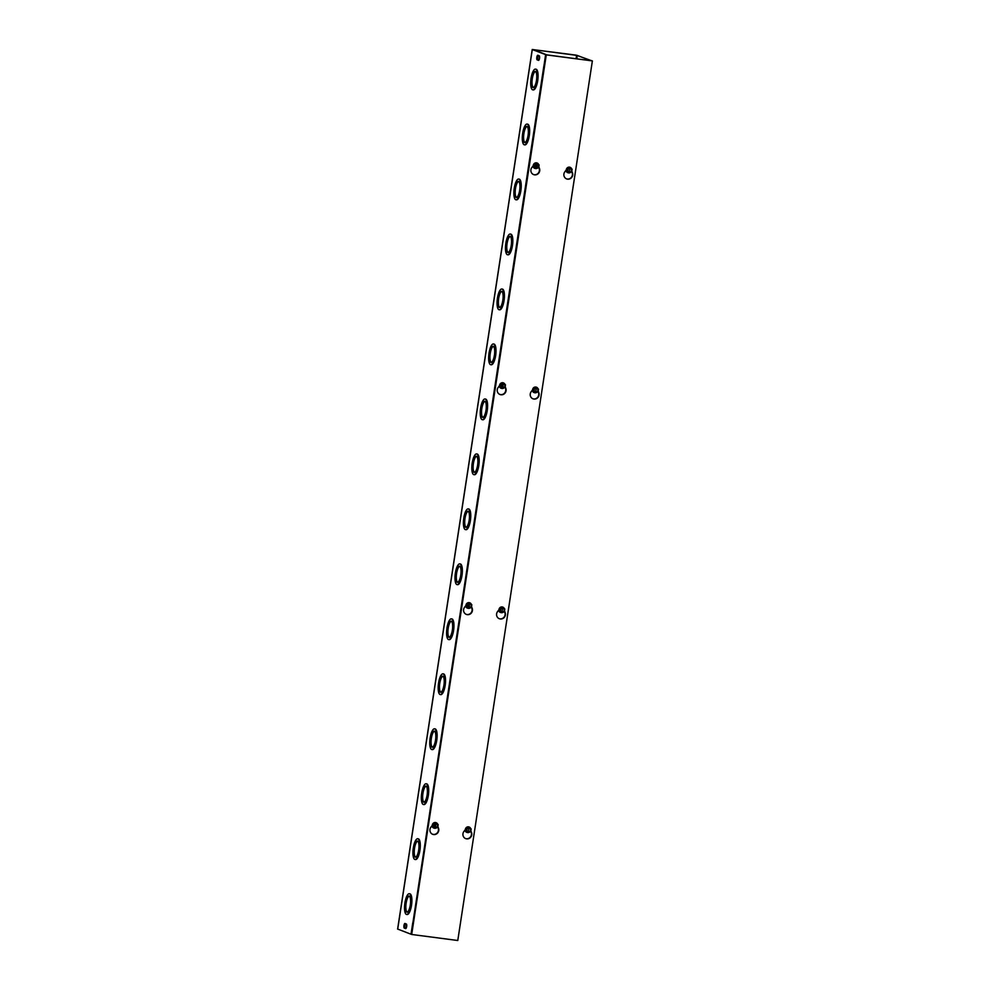 <?xml version="1.0" encoding="UTF-8"?>
<svg xmlns="http://www.w3.org/2000/svg" width="990" height="990" viewBox="0 0 990 990"><rect width="100%" height="100%" fill="white"/><g stroke="black" fill="none" stroke-linecap="round" stroke-linejoin="round"><path stroke-width="1.49" d="M591.686 60.736L576.242 55.168L532.224 49.5L545.614 54.636L543.918 66.082M406.704 912.112A8.13 2.463 97.4 0 1 405.529 903.474A8.13 2.463 97.4 0 1 408.981 896.024A8.13 2.463 97.4 0 1 410.38 904.415A8.13 2.463 97.4 0 1 406.878 912.149A8.13 2.463 97.4 0 1 406.704 912.112M409.254 896.111A8.13 2.463 -82.6 0 0 406.036 903.845A8.13 2.463 -82.6 0 0 407.162 912.137M406.358 914.401A10.457 3.168 97.4 0 1 404.848 903.301A10.457 3.168 97.4 0 1 409.291 893.723A10.457 3.168 97.4 0 1 411.073 904.501A10.457 3.168 97.4 0 1 406.581 914.451A10.457 3.168 97.4 0 1 406.358 914.401M409.291 893.723L409.835 893.797A10.457 3.168 97.4 0 1 411.617 904.575A10.457 3.168 97.4 0 1 407.125 914.525L406.581 914.451M415.119 857.13A8.13 2.463 97.4 0 1 413.944 848.504A8.13 2.463 97.4 0 1 417.396 841.054A8.13 2.463 97.4 0 1 418.782 849.432A8.13 2.463 97.4 0 1 415.293 857.179A8.13 2.463 97.4 0 1 415.119 857.13M417.669 841.141A8.13 2.463 -82.6 0 0 414.451 848.863A8.13 2.463 -82.6 0 0 415.565 857.167M414.773 859.419A10.457 3.168 97.4 0 1 413.251 848.331A10.457 3.168 97.4 0 1 417.693 838.753A10.457 3.168 97.4 0 1 419.488 849.531A10.457 3.168 97.4 0 1 414.996 859.481A10.457 3.168 97.4 0 1 414.773 859.419M417.693 838.753L418.238 838.827A10.457 3.168 97.4 0 1 420.032 849.593A10.457 3.168 97.4 0 1 415.54 859.555L414.996 859.481M423.534 802.16A8.13 2.463 97.4 0 1 422.359 793.535A8.13 2.463 97.4 0 1 425.811 786.085A8.13 2.463 97.4 0 1 427.197 794.463A8.13 2.463 97.4 0 1 423.708 802.197A8.13 2.463 97.4 0 1 423.534 802.16M426.071 786.171A8.13 2.463 -82.6 0 0 422.854 793.893A8.13 2.463 -82.6 0 0 423.98 802.185M423.175 804.449A10.457 3.168 97.4 0 1 421.666 793.361A10.457 3.168 97.4 0 1 426.108 783.771A10.457 3.168 97.4 0 1 427.903 794.549A10.457 3.168 97.4 0 1 423.398 804.511A10.457 3.168 97.4 0 1 423.175 804.449M426.108 783.771L426.653 783.845A10.457 3.168 97.4 0 1 428.447 794.624A10.457 3.168 97.4 0 1 423.943 804.573L423.398 804.511M431.937 747.178A8.13 2.463 97.4 0 1 430.761 738.552A8.13 2.463 97.4 0 1 434.226 731.103A8.13 2.463 97.4 0 1 435.612 739.481A8.13 2.463 97.4 0 1 432.123 747.227A8.13 2.463 97.4 0 1 431.937 747.178M434.486 731.189A8.13 2.463 -82.6 0 0 431.269 738.924A8.13 2.463 -82.6 0 0 432.395 747.215M431.591 749.48A10.457 3.168 97.4 0 1 430.081 738.379A10.457 3.168 97.4 0 1 434.523 728.801A10.457 3.168 97.4 0 1 436.305 739.58A10.457 3.168 97.4 0 1 431.813 749.529A10.457 3.168 97.4 0 1 431.591 749.48M434.523 728.801L435.068 728.875A10.457 3.168 97.4 0 1 436.85 739.654A10.457 3.168 97.4 0 1 432.358 749.603L431.813 749.529M440.352 692.208A8.13 2.463 97.4 0 1 439.176 683.583A8.13 2.463 97.4 0 1 442.641 676.133A8.13 2.463 97.4 0 1 444.027 684.511A8.13 2.463 97.4 0 1 440.525 692.258A8.13 2.463 97.4 0 1 440.352 692.208M442.901 676.22A8.13 2.463 -82.6 0 0 439.684 683.942A8.13 2.463 -82.6 0 0 440.81 692.233M440.006 694.497A10.457 3.168 97.4 0 1 438.496 683.409A10.457 3.168 97.4 0 1 442.938 673.831A10.457 3.168 97.4 0 1 444.72 684.597A10.457 3.168 97.4 0 1 440.228 694.559A10.457 3.168 97.4 0 1 440.006 694.497M442.938 673.831L443.483 673.893A10.457 3.168 97.4 0 1 445.265 684.672A10.457 3.168 97.4 0 1 440.773 694.634L440.228 694.559M448.767 637.238A8.13 2.463 97.4 0 1 447.591 628.613A8.13 2.463 97.4 0 1 451.044 621.151A8.13 2.463 97.4 0 1 452.442 629.541A8.13 2.463 97.4 0 1 448.94 637.275A8.13 2.463 97.4 0 1 448.767 637.238M451.316 621.237A8.13 2.463 -82.6 0 0 448.099 628.972A8.13 2.463 -82.6 0 0 449.225 637.263M448.421 639.528A10.457 3.168 97.4 0 1 446.911 628.427A10.457 3.168 97.4 0 1 451.353 618.849A10.457 3.168 97.4 0 1 453.135 629.628A10.457 3.168 97.4 0 1 448.643 639.577A10.457 3.168 97.4 0 1 448.421 639.528M451.353 618.849L451.898 618.923A10.457 3.168 97.4 0 1 453.68 629.702A10.457 3.168 97.4 0 1 449.188 639.651L448.643 639.577M457.182 582.256A8.13 2.463 97.4 0 1 456.006 573.631A8.13 2.463 97.4 0 1 459.459 566.181A8.13 2.463 97.4 0 1 460.845 574.559A8.13 2.463 97.4 0 1 457.355 582.306A8.13 2.463 97.4 0 1 457.182 582.256M459.731 566.268A8.13 2.463 -82.6 0 0 456.514 573.99A8.13 2.463 -82.6 0 0 457.628 582.293M456.836 584.546A10.457 3.168 97.4 0 1 455.313 573.457A10.457 3.168 97.4 0 1 459.756 563.879A10.457 3.168 97.4 0 1 461.55 574.658A10.457 3.168 97.4 0 1 457.058 584.607A10.457 3.168 97.4 0 1 456.836 584.546M459.756 563.879L460.3 563.954A10.457 3.168 97.4 0 1 462.095 574.72A10.457 3.168 97.4 0 1 457.603 584.682L457.058 584.607M465.597 527.286A8.13 2.463 97.4 0 1 464.421 518.661A8.13 2.463 97.4 0 1 467.874 511.211A8.13 2.463 97.4 0 1 469.26 519.589A8.13 2.463 97.4 0 1 465.77 527.336A8.13 2.463 97.4 0 1 465.597 527.286M468.134 511.298A8.13 2.463 -82.6 0 0 464.916 519.02A8.13 2.463 -82.6 0 0 466.043 527.311M465.238 529.576A10.457 3.168 97.4 0 1 463.728 518.488A10.457 3.168 97.4 0 1 468.171 508.91A10.457 3.168 97.4 0 1 469.953 519.676A10.457 3.168 97.4 0 1 465.461 529.638A10.457 3.168 97.4 0 1 465.238 529.576M468.171 508.91L468.716 508.971A10.457 3.168 97.4 0 1 470.498 519.75A10.457 3.168 97.4 0 1 466.005 529.7L465.461 529.638M474 472.317A8.13 2.463 97.4 0 1 472.824 463.679A8.13 2.463 97.4 0 1 476.289 456.229A8.13 2.463 97.4 0 1 477.675 464.607A8.13 2.463 97.4 0 1 474.173 472.354A8.13 2.463 97.4 0 1 474 472.317M476.549 456.316A8.13 2.463 -82.6 0 0 473.331 464.05A8.13 2.463 -82.6 0 0 474.457 472.341M473.653 474.606A10.457 3.168 97.4 0 1 472.143 463.506A10.457 3.168 97.4 0 1 476.586 453.927A10.457 3.168 97.4 0 1 478.368 464.706A10.457 3.168 97.4 0 1 473.876 474.656A10.457 3.168 97.4 0 1 473.653 474.606M476.586 453.927L477.131 454.002A10.457 3.168 97.4 0 1 478.913 464.78A10.457 3.168 97.4 0 1 474.42 474.73L473.876 474.656M482.415 417.335A8.13 2.463 97.4 0 1 481.239 408.709A8.13 2.463 97.4 0 1 484.692 401.259A8.13 2.463 97.4 0 1 486.09 409.637A8.13 2.463 97.4 0 1 482.588 417.384A8.13 2.463 97.4 0 1 482.415 417.335M484.964 401.346A8.13 2.463 -82.6 0 0 481.746 409.068A8.13 2.463 -82.6 0 0 482.873 417.372M482.068 419.624A10.457 3.168 97.4 0 1 480.558 408.536A10.457 3.168 97.4 0 1 485.001 398.958A10.457 3.168 97.4 0 1 486.783 409.724A10.457 3.168 97.4 0 1 482.291 419.686A10.457 3.168 97.4 0 1 482.068 419.624M485.001 398.958L485.546 399.032A10.457 3.168 97.4 0 1 487.328 409.798A10.457 3.168 97.4 0 1 482.835 419.76L482.291 419.686M490.83 362.365A8.13 2.463 97.4 0 1 489.654 353.739A8.13 2.463 97.4 0 1 493.107 346.29A8.13 2.463 97.4 0 1 494.493 354.668A8.13 2.463 97.4 0 1 491.003 362.402A8.13 2.463 97.4 0 1 490.83 362.365M493.379 346.364A8.13 2.463 -82.6 0 0 490.161 354.098A8.13 2.463 -82.6 0 0 491.288 362.389M490.483 364.654A10.457 3.168 97.4 0 1 488.961 353.566A10.457 3.168 97.4 0 1 493.416 343.976A10.457 3.168 97.4 0 1 495.198 354.754A10.457 3.168 97.4 0 1 490.706 364.704A10.457 3.168 97.4 0 1 490.483 364.654M493.416 343.976L493.948 344.05A10.457 3.168 97.4 0 1 495.743 354.828A10.457 3.168 97.4 0 1 491.25 364.778L490.706 364.704M499.245 307.383A8.13 2.463 97.4 0 1 498.069 298.757A8.13 2.463 97.4 0 1 501.522 291.308A8.13 2.463 97.4 0 1 502.908 299.685A8.13 2.463 97.4 0 1 499.418 307.432A8.13 2.463 97.4 0 1 499.245 307.383M501.782 291.394A8.13 2.463 -82.6 0 0 498.576 299.129A8.13 2.463 -82.6 0 0 499.69 307.42M498.886 309.684A10.457 3.168 97.4 0 1 497.376 298.584A10.457 3.168 97.4 0 1 501.819 289.006A10.457 3.168 97.4 0 1 503.613 299.784A10.457 3.168 97.4 0 1 499.108 309.734A10.457 3.168 97.4 0 1 498.886 309.684M501.819 289.006L502.363 289.08A10.457 3.168 97.4 0 1 504.157 299.846A10.457 3.168 97.4 0 1 499.653 309.808L499.108 309.734M412.892 922.791L543.857 66.082M412.768 922.767L411.011 934.226L397.708 929.066M510.234 234.036L510.778 234.098A10.457 3.168 97.4 0 1 512.56 244.876A10.457 3.168 97.4 0 1 508.068 254.826L507.524 254.764A10.457 3.168 97.4 0 1 507.301 254.702A10.457 3.168 97.4 0 1 505.791 243.614A10.457 3.168 97.4 0 1 510.234 234.036A10.457 3.168 97.4 0 1 512.016 244.802A10.457 3.168 97.4 0 1 507.524 254.764M518.649 179.054L519.193 179.128A10.457 3.168 97.4 0 1 520.975 189.907A10.457 3.168 97.4 0 1 516.483 199.856L515.939 199.782A10.457 3.168 97.4 0 1 515.716 199.733A10.457 3.168 97.4 0 1 514.206 188.632A10.457 3.168 97.4 0 1 518.649 179.054A10.457 3.168 97.4 0 1 520.431 189.833A10.457 3.168 97.4 0 1 515.939 199.782M527.064 124.084L527.608 124.158A10.457 3.168 97.4 0 1 529.39 134.925A10.457 3.168 97.4 0 1 524.898 144.887L524.354 144.812A10.457 3.168 97.4 0 1 524.131 144.75A10.457 3.168 97.4 0 1 522.621 133.662A10.457 3.168 97.4 0 1 527.064 124.084A10.457 3.168 97.4 0 1 528.846 134.863A10.457 3.168 97.4 0 1 524.354 144.812M535.466 69.114L536.011 69.176A10.457 3.168 97.4 0 1 537.805 79.955A10.457 3.168 97.4 0 1 533.313 89.904L532.769 89.843A10.457 3.168 97.4 0 1 532.546 89.781A10.457 3.168 97.4 0 1 531.024 78.693A10.457 3.168 97.4 0 1 535.466 69.114A10.457 3.168 97.4 0 1 537.261 79.881A10.457 3.168 97.4 0 1 532.769 89.843M406.333 924.004A2.326 0.705 97.4 0 1 406.667 926.467A2.326 0.705 97.4 0 1 405.677 928.595A2.326 0.705 97.4 0 1 405.628 928.583L404.279 928.063A2.326 0.705 97.4 0 1 403.945 925.601A2.326 0.705 97.4 0 1 404.935 923.472A2.326 0.705 97.4 0 1 404.984 923.484L406.333 924.004M539.191 55.774A2.326 0.705 97.4 0 1 539.525 58.237A2.326 0.705 97.4 0 1 538.535 60.365A2.326 0.705 97.4 0 1 538.486 60.353L537.137 59.833A2.326 0.705 97.4 0 1 536.803 57.37A2.326 0.705 97.4 0 1 537.793 55.242A2.326 0.705 97.4 0 1 537.842 55.254L539.191 55.774M507.66 252.413A8.13 2.463 97.4 0 1 506.472 243.788A8.13 2.463 97.4 0 1 509.937 236.338A8.13 2.463 97.4 0 1 511.323 244.716A8.13 2.463 97.4 0 1 507.833 252.462A8.13 2.463 97.4 0 1 507.66 252.413M510.196 236.424A8.13 2.463 -82.6 0 0 506.979 244.146A8.13 2.463 -82.6 0 0 508.105 252.438M516.062 197.443A8.13 2.463 97.4 0 1 514.887 188.818A8.13 2.463 97.4 0 1 518.352 181.356A8.13 2.463 97.4 0 1 519.738 189.746A8.13 2.463 97.4 0 1 516.236 197.48A8.13 2.463 97.4 0 1 516.062 197.443M518.611 181.442A8.13 2.463 -82.6 0 0 515.394 189.177A8.13 2.463 -82.6 0 0 516.52 197.468M524.477 142.461A8.13 2.463 97.4 0 1 523.302 133.836A8.13 2.463 97.4 0 1 526.754 126.386A8.13 2.463 97.4 0 1 528.153 134.764A8.13 2.463 97.4 0 1 524.65 142.511A8.13 2.463 97.4 0 1 524.477 142.461M527.027 126.473A8.13 2.463 -82.6 0 0 523.809 134.195A8.13 2.463 -82.6 0 0 524.935 142.498M532.892 87.491A8.13 2.463 97.4 0 1 531.717 78.866A8.13 2.463 97.4 0 1 535.169 71.416A8.13 2.463 97.4 0 1 536.555 79.794A8.13 2.463 97.4 0 1 533.066 87.528A8.13 2.463 97.4 0 1 532.892 87.491M535.442 71.503A8.13 2.463 -82.6 0 0 532.224 79.225A8.13 2.463 -82.6 0 0 533.338 87.516M405.727 923.769A2.326 0.705 -82.6 0 0 404.997 926.219A2.326 0.705 -82.6 0 0 405.38 928.212L405.987 928.434M538.585 55.539A2.326 0.705 -82.6 0 0 537.855 57.989A2.326 0.705 -82.6 0 0 538.238 59.982L538.845 60.204M546.69 54.858L533.771 49.698L577.294 55.428L576.774 58.781M590.597 60.588L577.294 55.428M546.703 54.772L545.614 54.636M590.609 60.514L591.698 60.65M533.486 174.549A4.641 4.418 110.9 0 0 539.129 168.35L538.758 167.384M538.845 166.827L539.463 168.473A4.641 4.418 -69.1 0 1 533.647 174.611A4.641 4.418 -69.1 0 1 531.853 167.483L533.239 165.677M499.839 394.441A4.641 4.418 110.9 0 0 505.469 388.253L505.11 387.276M505.197 386.731L505.816 388.377A4.641 4.418 -69.1 0 1 500 394.515A4.641 4.418 -69.1 0 1 498.205 387.387L499.579 385.58M466.191 614.345A4.641 4.418 110.9 0 0 471.822 608.145L471.463 607.179M471.549 606.623L472.168 608.268A4.641 4.418 -69.1 0 1 466.352 614.406A4.641 4.418 -69.1 0 1 464.558 607.278L465.931 605.472M571.836 171.134L572.455 172.792A4.641 4.418 -69.1 0 1 566.651 178.918A4.641 4.418 -69.1 0 1 564.857 171.79L566.231 169.983M566.478 178.856A4.641 4.418 110.9 0 0 572.121 172.656L571.75 171.691M538.189 391.038L538.808 392.683A4.641 4.418 -69.1 0 1 533.004 398.821A4.641 4.418 -69.1 0 1 531.197 391.693L532.583 389.887M532.83 398.747A4.641 4.418 110.9 0 0 538.473 392.56L538.102 391.582M504.541 610.929L505.16 612.587A4.641 4.418 -69.1 0 1 499.344 618.725A4.641 4.418 -69.1 0 1 497.549 611.597L498.935 609.778M499.183 618.651A4.641 4.418 110.9 0 0 504.826 612.451L504.454 611.486M432.543 834.236A4.641 4.418 110.9 0 0 438.174 828.048L437.815 827.071M437.902 826.526L438.508 828.172A4.641 4.418 -69.1 0 1 432.704 834.31A4.641 4.418 -69.1 0 1 430.91 827.182L432.284 825.375M470.894 830.833L471.512 832.479A4.641 4.418 -69.1 0 1 465.696 838.617A4.641 4.418 -69.1 0 1 463.902 831.489L465.275 829.682M465.535 838.555A4.641 4.418 110.9 0 0 471.166 832.355L470.807 831.377M457.776 940.5L411.692 934.473L546.282 54.883L592.379 60.91L457.776 940.5M592.379 60.91L545.948 54.759L411.692 934.473M469.062 827.368L468.295 832.392M468.159 832.454L466.389 831.006L466.797 828.37L468.951 827.43M469.384 827.491L471.178 828.939L470.782 831.588L468.617 832.516M470.349 828.271A2.685 2.549 110.9 0 0 468.567 827.096L468.864 827.207M465.77 830.771L466.166 828.123L468.567 827.096A2.685 2.549 110.9 0 0 465.77 830.771A2.685 2.549 110.9 0 0 467.763 832.38L466.389 831.006M468.233 832.132A2.228 2.116 -69.1 0 1 468.901 827.751M469.334 827.813A2.228 2.116 -69.1 0 1 468.666 832.194M468.221 831.835A1.955 1.856 -69.1 0 1 468.802 828.011M469.248 828.073A1.955 1.856 -69.1 0 1 468.654 831.897M469.644 832.07A2.908 2.76 -69.1 0 1 465.721 828.333A2.908 2.76 -69.1 0 1 470.683 828.543M466.166 828.123L466.797 828.37M469.087 826.984L469.149 827.009A2.908 2.76 110.9 0 0 466.302 831.996A2.908 2.76 110.9 0 0 467.045 832.417L467.082 832.429A2.933 2.784 110.9 0 1 464.941 830.127M434.857 828.024L435.872 822.9L435.625 828.209L434.857 828.024M435.303 828.086L436.07 823.061M435.192 828.147L433.397 826.699L433.793 824.051L435.959 823.123M437.357 823.952A2.685 2.549 110.9 0 0 432.779 826.464A2.685 2.549 110.9 0 0 434.771 828.073L433.397 826.699M436.392 823.173L438.186 824.633L437.778 827.269L435.625 828.209M432.779 826.464L433.175 823.816L435.872 822.9M436.343 823.507A2.228 2.116 -69.1 0 1 435.674 827.875M435.241 827.826A2.228 2.116 -69.1 0 1 435.909 823.445M436.243 823.754A1.955 1.856 -69.1 0 1 435.662 827.578M435.229 827.529A1.955 1.856 -69.1 0 1 435.81 823.705M436.652 827.764A2.908 2.76 -69.1 0 1 432.964 823.668A2.908 2.76 -69.1 0 1 437.691 824.225M433.175 823.816L433.793 824.051M436.095 822.678L436.157 822.69A2.908 2.76 110.9 0 0 436.095 822.678A2.908 2.76 110.9 0 0 432.482 824.398A2.908 2.76 110.9 0 0 434.053 828.11A2.933 2.784 110.9 0 1 431.949 825.809M502.71 607.464L501.942 612.501M503.044 607.588L504.826 609.036L504.43 611.684L502.264 612.612M503.997 608.367A2.685 2.549 110.9 0 0 502.215 607.192L502.512 607.303M501.831 612.562L500.037 611.115L500.445 608.466L502.598 607.538M499.418 610.88L499.826 608.231L502.215 607.192A2.685 2.549 110.9 0 0 499.418 610.88A2.685 2.549 110.9 0 0 501.41 612.488L500.037 611.115M501.881 612.228A2.228 2.116 -69.1 0 1 502.549 607.86M502.982 607.922A2.228 2.116 -69.1 0 1 502.314 612.29M501.868 611.931A1.955 1.856 -69.1 0 1 502.45 608.12M502.895 608.169A1.955 1.856 -69.1 0 1 502.301 611.993M503.291 612.179A2.908 2.76 -69.1 0 1 499.368 608.442A2.908 2.76 -69.1 0 1 504.331 608.64M499.826 608.231L500.445 608.466M502.747 607.08L502.796 607.105A2.908 2.76 110.9 0 0 499.95 612.092A2.908 2.76 110.9 0 0 500.705 612.525L500.73 612.538M468.518 608.12L469.52 602.997L469.272 608.306L468.518 608.12M468.951 608.182L469.718 603.158M468.839 608.244L467.045 606.796L467.441 604.16L469.607 603.219M471.005 604.061A2.685 2.549 110.9 0 0 466.426 606.561A2.685 2.549 110.9 0 0 468.418 608.169L467.045 606.796M470.04 603.281L471.834 604.729L471.426 607.377L469.272 608.306M466.426 606.561L466.822 603.925L469.52 602.997M469.99 603.603A2.228 2.116 -69.1 0 1 469.322 607.984M468.889 607.922A2.228 2.116 -69.1 0 1 469.557 603.554M469.891 603.863A1.955 1.856 -69.1 0 1 469.31 607.687M468.876 607.625A1.955 1.856 -69.1 0 1 469.458 603.801M470.3 607.86A2.908 2.76 -69.1 0 1 466.612 603.764A2.908 2.76 -69.1 0 1 471.339 604.333M466.822 603.925L467.441 604.16M469.805 602.799L469.743 602.774A2.908 2.76 110.9 0 0 466.129 604.506A2.908 2.76 110.9 0 0 467.701 608.207A2.933 2.784 110.9 0 1 465.597 605.917M536.357 387.573L535.59 392.597A2.685 2.549 110.9 0 0 535.602 392.597M536.691 387.696L538.486 389.144L538.077 391.793L535.912 392.721M537.657 388.476A2.685 2.549 110.9 0 0 535.862 387.3L536.159 387.412M535.479 392.659L533.684 391.211L534.093 388.563L536.246 387.635M533.066 390.976L533.474 388.328L535.862 387.3A2.685 2.549 110.9 0 0 533.066 390.976A2.685 2.549 110.9 0 0 535.058 392.585L533.684 391.211M535.528 392.337A2.228 2.116 -69.1 0 1 536.196 387.956M536.642 388.018A2.228 2.116 -69.1 0 1 535.974 392.399M535.516 392.04A1.955 1.856 -69.1 0 1 536.097 388.216M536.543 388.278A1.955 1.856 -69.1 0 1 535.961 392.102M536.939 392.275A2.908 2.76 -69.1 0 1 533.016 388.538A2.908 2.76 -69.1 0 1 537.991 388.748M533.474 388.328L534.093 388.563M536.444 387.214L536.394 387.189A2.908 2.76 110.9 0 0 533.598 392.201A2.908 2.76 110.9 0 0 534.353 392.622M502.165 388.229L503.168 383.093L502.92 388.414L502.165 388.229M502.598 388.29L503.365 383.254M502.487 388.352L500.693 386.904L501.101 384.256L503.254 383.328M504.653 384.157A2.685 2.549 110.9 0 0 500.074 386.669A2.685 2.549 110.9 0 0 502.066 388.278L500.693 386.904M503.687 383.378L505.482 384.825L505.086 387.474L502.92 388.414M500.074 386.669L500.47 384.021L503.168 383.093M503.638 383.712A2.228 2.116 -69.1 0 1 502.97 388.08M502.536 388.031A2.228 2.116 -69.1 0 1 503.205 383.65M503.551 383.959A1.955 1.856 -69.1 0 1 502.957 387.783M502.524 387.733A1.955 1.856 -69.1 0 1 503.106 383.91M503.947 387.969A2.908 2.76 -69.1 0 1 500.259 383.873A2.908 2.76 -69.1 0 1 504.987 384.429M500.47 384.021L501.101 384.256M503.452 382.895L503.39 382.882A2.908 2.76 110.9 0 0 503.39 382.882A2.908 2.76 110.9 0 0 499.777 384.603A2.908 2.76 110.9 0 0 501.348 388.315A2.933 2.784 110.9 0 1 499.245 386.013M570.017 167.669L569.238 172.693A2.685 2.549 110.9 0 0 569.25 172.693M570.339 167.793L572.133 169.24L571.725 171.889L569.572 172.817M571.304 168.572A2.685 2.549 110.9 0 0 569.522 167.397L569.819 167.508M569.126 172.767L567.332 171.32L567.74 168.671L569.894 167.743M566.713 171.084L567.121 168.436L569.522 167.397A2.685 2.549 110.9 0 0 566.713 171.084A2.685 2.549 110.9 0 0 568.706 172.693L567.332 171.32M569.176 172.433A2.228 2.116 -69.1 0 1 569.844 168.065M570.289 168.127A2.228 2.116 -69.1 0 1 569.621 172.495M569.163 172.136A1.955 1.856 -69.1 0 1 569.745 168.325M570.191 168.374A1.955 1.856 -69.1 0 1 569.609 172.198M570.587 172.384A2.908 2.76 -69.1 0 1 566.664 168.647A2.908 2.76 -69.1 0 1 571.638 168.845M567.121 168.436L567.74 168.671M570.091 167.31L570.042 167.285A2.908 2.76 110.9 0 0 567.258 172.297A2.908 2.76 110.9 0 0 568 172.73A2.933 2.784 110.9 0 1 565.896 170.429M536.11 168.449L536.58 163.301L537.347 163.486L536.568 168.51L534.34 167.001L534.749 164.365L536.902 163.424M536.246 168.387L537.013 163.362M538.3 164.266A2.685 2.549 110.9 0 0 533.721 166.766A2.685 2.549 110.9 0 0 535.714 168.374L534.34 167.001M537.347 163.486L539.129 164.934L538.733 167.582L536.568 168.51M533.721 166.766L534.13 164.117L536.815 163.202M537.285 163.808A2.228 2.116 -69.1 0 1 536.617 168.189M536.184 168.127A2.228 2.116 -69.1 0 1 536.852 163.758M537.199 164.068A1.955 1.856 -69.1 0 1 536.605 167.892M536.172 167.83A1.955 1.856 -69.1 0 1 536.753 164.006M537.595 168.065A2.908 2.76 -69.1 0 1 533.907 163.969A2.908 2.76 -69.1 0 1 538.634 164.538M534.13 164.117L534.749 164.365M537.05 162.979L537.1 163.004A2.908 2.76 110.9 0 0 533.437 164.711A2.908 2.76 110.9 0 0 535.008 168.411A2.933 2.784 110.9 0 1 532.892 166.122M498.589 610.224A2.933 2.784 110.9 0 0 500.717 612.525M532.249 390.332A2.933 2.784 110.9 0 0 534.365 392.634L534.315 392.609M532.298 49.55L397.695 929.14M404.279 928.063L405.38 928.212M537.137 59.833L538.238 59.982M576.056 58.695L576.576 55.291M397.621 929.09L532.224 49.5"/></g></svg>
